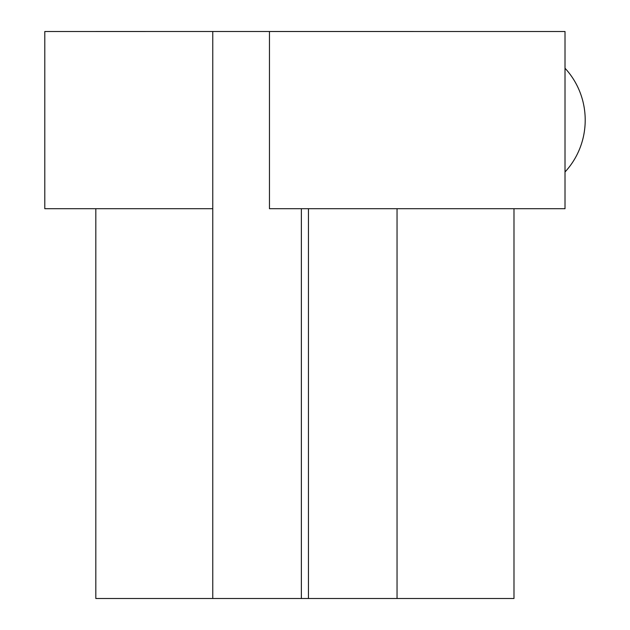 <?xml version="1.0" encoding="UTF-8"?>
<svg xmlns="http://www.w3.org/2000/svg" width="630" height="630" viewBox="0 0 630 630"><rect width="100%" height="100%" fill="white"/><g stroke="black" fill="none" stroke-linecap="round" stroke-linejoin="round"><path stroke-width="0.94" d="M304.904 208.703L565.015 208.703L565.015 31.516L269.467 31.516L269.467 208.703L304.904 208.703M95.823 31.5L212.767 31.5L44.793 31.516L44.793 208.703L212.767 208.703L212.767 31.5L513.986 31.516M565.015 68.237A74.986 72.671 90 0 1 585.207 120.11A74.986 72.671 90 0 1 565.015 171.974M95.823 208.703L95.823 598.5L212.767 598.5L212.767 208.703L212.767 598.5L301.361 598.5L301.361 208.703M397.042 208.703L397.042 598.5L513.986 598.5L513.986 208.703M397.042 598.5L301.361 598.5M308.448 208.703L308.448 598.5"/></g></svg>
